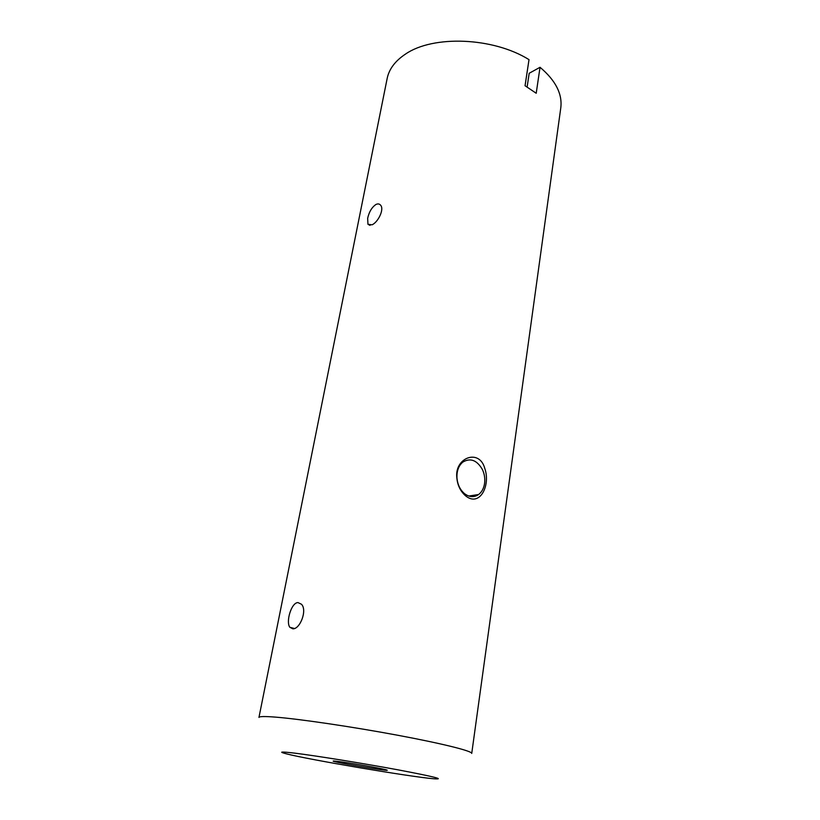 <?xml version="1.0" encoding="UTF-8"?>
<svg xmlns="http://www.w3.org/2000/svg" width="820" height="820" viewBox="0 0 820 820"><rect width="100%" height="100%" fill="white"/><g stroke="black" fill="none" stroke-linecap="round" stroke-linejoin="round"><path stroke-width="1.23" d="M292.832 628.817C300.038 629.35 307.551 610.049 301.432 604.217L297.967 602.587C291.325 602.505 285.688 621.919 289.839 627.29L292.832 628.817M275.53 717.121C299.659 719.027 351.872 726.715 397.177 735.15C442.574 743.607 472.453 751.13 471.736 753.426L560.788 107.84C562.52 93.951 555.601 80.432 540.031 67.291L536.208 93.265L525.056 85.751L529.013 59.645C493.199 37.218 432.919 34.973 405.418 54.14C395.168 60.957 389.08 69.064 387.163 78.474L258.956 717.428C259.181 716.372 264.706 716.27 275.53 717.121M375.96 204.467C371.86 207.265 369.092 211.867 367.667 218.263L367.944 224.28L371.972 224.823C377.846 222.497 384.457 209.5 380.685 205.287C379.527 203.811 377.948 203.544 375.96 204.467M484.753 468.343C479.341 448.202 454.28 457.683 456.842 477.886C457.529 485.286 460.42 491.252 465.534 495.782C479.751 507.559 490.852 485.399 484.753 468.343M540.031 67.291L529.187 73.277L527.127 86.981M338.373 761.493L335.298 761.144C319.082 759.781 401.031 773.639 385.267 769.601C378.881 767.93 349.515 762.856 338.373 761.493M294.606 753.129C280.768 751.479 278.093 751.725 286.559 753.877C309.089 759.689 410.502 776.847 433.678 778.764C445.895 779.635 433.934 776.642 397.803 769.795C362.952 763.328 315.546 755.691 294.606 753.129M484.569 483.492C483.8 488.341 481.832 492.01 478.665 494.491C474.196 497.545 469.532 497.309 464.673 493.773C460.194 490.011 457.621 484.763 456.965 478.029C456.648 470.987 458.605 465.668 462.849 462.07C470.372 457.642 476.881 460.102 482.365 469.45C484.476 473.939 485.204 478.624 484.569 483.492M464.673 493.773L465.534 495.782M478.665 494.491L468.804 496.049M370.035 225.377L367.944 224.28M294.39 628.489L289.839 627.29"/></g></svg>
